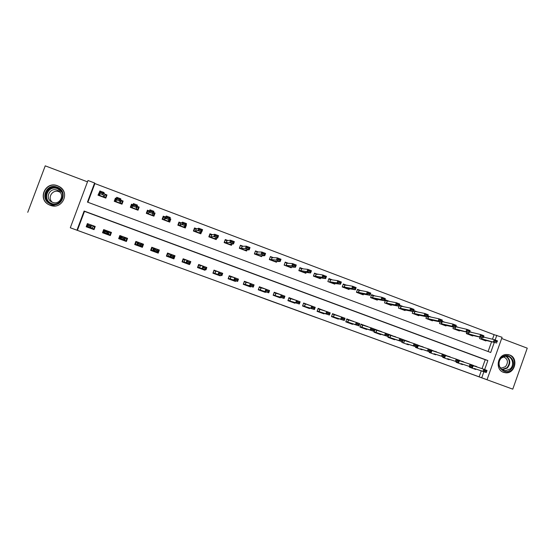 <?xml version="1.0" encoding="UTF-8"?>
<svg xmlns="http://www.w3.org/2000/svg" width="555" height="555" viewBox="0 0 555 555"><rect width="100%" height="100%" fill="white"/><g stroke="black" fill="none" stroke-linecap="round" stroke-linejoin="round"><path stroke-width="0.83" d="M298.403 311.077L316.634 317.668L298.403 311.077M50.248 205.288C62.111 210.22 70.61 192.432 59.218 186.549L57.574 185.779C45.357 180.618 37.012 199.411 49.138 204.809L50.248 205.288M503.496 372.322L505.612 372.78C515.109 373.966 518.745 357.878 509.636 354.978L506.438 354.492C497.398 354.527 494.9 369.665 503.496 372.322M249.57 293.255L266.296 299.311L249.577 293.241M482.038 368.645L485.202 359.723L84.492 211.372L77.388 230.374L70.305 227.772L87.995 180.493L94.6 182.99L87.454 202.103L490.71 352.494L494.297 342.393M492.479 339.223L494.096 334.665L502.081 337.28L487.04 379.71L478.195 376.54L512.771 389.152L70.305 227.772M487.04 379.71L481.74 377.782L483.884 371.739M77.388 230.374L481.74 377.782M281.697 304.986L301.199 312.035L281.697 304.986M278.471 303.814L264.624 298.763L278.478 303.807M87.496 181.839L45.233 165.848L27.75 212.322M512.771 389.152L527.25 348.165L501.658 338.488M479.131 376.845L481.254 370.851M476.703 366.876L470.425 364.323M475.933 369.047L475.774 369.484L469.419 367.16L469.641 366.536M463.446 361.999L457.119 359.432M462.669 364.184L462.509 364.628L456.106 362.283L456.328 361.645M450.084 357.087L443.709 354.506M449.3 359.279L449.141 359.73L442.689 357.364L442.918 356.719M436.618 352.134L430.187 349.546M435.828 354.34L435.668 354.791L429.168 352.411L429.404 351.752M423.049 347.139L416.569 344.537M422.258 349.366L422.091 349.817L415.535 347.416L415.778 346.736M409.375 342.109L402.84 339.5M408.57 344.35L408.411 344.808L401.799 342.386L402.049 341.693M395.59 337.031L389.006 334.387L387.959 337.315L394.619 339.75L394.785 339.292M381.701 331.918L375.062 329.261L374.008 332.202L380.716 334.658L380.883 334.193M367.701 326.756L361.007 324.099L359.938 327.048L366.702 329.524L366.876 329.053M353.591 321.56L346.833 318.896L345.765 321.851L352.585 324.356L352.758 323.87M339.369 316.315L332.549 313.651L331.474 316.621L338.349 319.139L338.522 318.653M325.036 311.022L318.154 308.358L317.072 311.341L324.002 313.88L324.175 313.388M310.585 305.687L303.634 303.03L302.551 306.02L309.53 308.58L309.718 308.08M296.016 300.297L289.002 297.653L287.906 300.657L294.948 303.238L295.135 302.725M281.336 294.872L274.253 292.235L273.15 295.253L280.247 297.855L280.442 297.327M266.525 289.426L259.379 286.769L258.269 289.8L265.429 292.423L265.623 291.881M251.588 283.945L244.387 281.267L243.27 284.306L250.485 286.949L250.694 286.394M236.527 278.409L229.264 275.71L228.147 278.763L235.424 281.427L235.632 280.851M221.348 272.838L214.022 270.112L212.898 273.178L220.231 275.863L220.453 275.252M205.843 267.142L198.655 264.464L197.518 267.545L204.92 270.25L205.156 269.605M190.601 261.544L183.157 258.776L182.019 261.863L189.477 264.596L189.741 263.882M175.047 255.793L167.527 253.031L166.382 256.132L173.902 258.887L175.047 255.793L174.631 255.758M159.347 250.027L151.765 247.246L150.613 250.361L158.196 253.135L159.347 250.027L158.487 250.076M143.523 244.214L135.878 241.404L134.712 244.533L142.364 247.336L143.523 244.214L142.649 244.477M127.56 238.352L119.845 235.521L118.68 238.657L126.394 241.48L127.56 238.352M111.458 232.441L103.681 229.583L102.508 232.732L110.285 235.584L111.458 232.441M95.224 226.475L87.378 223.596L86.198 226.759L94.045 229.631L95.224 226.475M494.096 334.665L94.884 183.559L87.891 202.27M488.109 351.523L491.591 341.72M485.382 337.516L483.488 336.802M486.118 340.361L485.909 340.943L479.582 338.564L480.089 337.135M472.027 332.48L469.752 331.626M472.909 335.387L472.7 335.983L466.325 333.583L466.852 332.098M458.569 327.408L455.905 326.409M459.602 330.371L459.387 330.974L452.963 328.56L453.511 327.02M444.999 322.302L441.946 321.151M446.192 325.32L445.97 325.938L439.491 323.503L440.066 321.893M431.325 317.148L427.87 315.85M432.678 320.221L432.449 320.852L425.921 318.403L426.524 316.725M417.547 311.959L413.683 310.502M419.053 315.087L418.824 315.733L412.247 313.263L412.871 311.508M403.658 306.728L399.51 305.16L398.455 308.08L405.088 310.571L405.323 309.912M389.659 301.448L385.621 299.929L384.566 302.863L391.247 305.375L391.49 304.695M375.541 296.134L371.621 294.656L370.56 297.598L377.296 300.13L377.546 299.429M361.319 290.778L357.51 289.342L356.442 292.291L363.234 294.844L363.49 294.122M346.972 285.374L343.288 283.98L342.213 286.949L349.06 289.516L349.331 288.773M332.514 279.928L328.949 278.582L327.866 281.558L334.769 284.146L335.053 283.369M317.939 274.434L314.498 273.136L313.409 276.119L320.367 278.735L320.658 277.923M303.245 268.897L299.922 267.649L298.833 270.646L305.847 273.282L306.152 272.429M288.427 263.32L285.235 262.113L284.139 265.124L291.208 267.781L291.535 266.879M273.49 257.686L270.424 256.535L269.321 259.553L276.452 262.231L276.799 261.273M258.429 252.019L255.494 250.909L254.384 253.94L261.572 256.639L261.953 255.605M243.243 246.295L240.44 245.241L239.33 248.286L246.573 251.006L246.989 249.868M227.932 240.523L225.268 239.524L224.144 242.577L231.449 245.324L231.914 244.054M212.489 234.709L209.963 233.759L208.833 236.825L216.2 239.594L216.734 238.13M196.921 228.84L194.534 227.945L193.397 231.026L200.82 233.815L201.472 232.052M181.214 222.93L178.974 222.083L177.829 225.17L185.315 227.987L186.459 224.9L186.085 224.761M165.383 216.963L163.281 216.173L162.129 219.274L169.684 222.111L170.829 219.017L169.851 218.649M149.406 210.942L147.457 210.206L146.298 213.328L153.915 216.186L155.067 213.078L153.478 212.482M132.978 204.753L131.5 204.198L130.335 207.327L138.015 210.213L139.173 207.091L137.182 206.335M116.279 198.468L115.405 198.135L114.233 201.278L121.982 204.184L123.148 201.049L120.969 200.23M99.435 192.12L97.999 195.173L105.811 198.107L106.983 194.965L104.611 194.07M94.884 183.559L94.6 182.99M484.661 369.554L487.859 360.535L84.117 211.039L76.951 230.193M495.143 339.993L496.815 335.289M485.202 359.723L487.859 360.535M84.492 211.372L84.117 211.039M186.459 224.9L185.946 225.143M170.829 219.017L169.636 219.947M155.067 213.078L153.346 215.652M131.5 204.198L131.382 206.654M115.405 198.135L115.773 199.543M476.787 366.626L474.823 365.974M463.529 361.756L461.607 361.125M450.167 356.851L448.287 356.234M436.702 351.905L434.87 351.308M423.132 346.917L421.342 346.341M409.451 341.894L403.228 339.66M395.666 336.829L393.974 336.288M381.771 331.73L375.048 329.309M367.764 326.583L366.175 326.083M353.653 321.4L352.113 320.922M339.417 316.17L337.933 315.719M325.077 310.904L323.641 310.467M310.62 305.59L309.239 305.181M296.044 300.241L294.719 299.853M281.35 294.844L274.232 292.284M266.532 289.398L266.178 289.301M136.246 242.126L135.684 241.918M119.845 235.521L120.359 236.291M127.366 238.865L126.88 238.685M103.681 229.583L104.354 230.165M294.538 309.669L299.36 311.369L294.538 309.669M273.039 301.823L279.852 304.293L273.06 301.774M483.426 336.975L483.904 337.156M481.358 338.772L484.196 339.986L496.746 343.004L481.358 338.772L481.796 337.551M495.344 341.374L496.975 341.991L497.1 341.637L495.469 341.02L493.478 341.776L494.234 339.646L483.405 337.038M495.469 341.02L494.234 339.646L497.495 340.881L496.975 341.991M497.1 341.637L497.495 340.881M474.782 366.244L473.332 365.412L472.576 367.528L461.302 363.719L460.608 363.927M474.088 368.444L482.989 371.344L483.745 369.214L487.019 370.421L486.263 372.551L474.483 368.555L473.831 368.777M484.834 370.997L486.478 371.6L486.603 371.246L484.959 370.643L482.989 371.344L486.263 372.551L486.478 371.6M473.221 365.724L483.745 369.214L484.959 370.643M487.019 370.421L486.603 371.246M469.69 331.8L470.598 332.147M481.671 336.226L483.315 336.843L483.44 336.49L481.796 335.872L479.825 336.635L480.581 334.498L483.87 335.74L483.114 337.87L466.429 333.291M481.796 335.872L480.581 334.498L469.648 331.925M466.422 333.305L471.015 335.033L483.114 337.87L483.315 336.843M483.44 336.49L483.87 335.74M455.842 326.59L457.195 327.096M454.76 328.768L457.736 330.038L469.37 332.702L454.76 328.768L455.239 327.422M467.886 331.037L469.544 331.661L469.669 331.3L468.011 330.676L466.054 331.453L466.817 329.309L455.773 326.77M468.011 330.676L466.817 329.309L470.134 330.558L469.544 331.661M469.669 331.3L470.134 330.558M441.877 321.324L443.681 322.004M441.301 323.711L444.354 325.008L455.516 327.485L452.179 326.229L441.301 323.711L441.794 321.56M453.99 325.799L455.662 326.43L455.794 326.069L454.115 325.438L452.179 326.229L452.942 324.078L442.044 321.629M454.115 325.438L452.942 324.078L456.286 325.341L455.516 327.485L455.662 326.43M455.794 326.069L456.286 325.341M461.559 361.381L459.533 360.341L458.777 362.471L447.871 358.801L447.288 359.05M471.105 365.96L472.756 366.564L472.881 366.21L471.23 365.599L469.273 366.321L470.036 364.177L473.339 365.391L472.881 366.21M460.851 363.594L472.576 367.528L472.756 366.564M459.415 360.674L470.036 364.177L471.23 365.599M448.239 356.483L445.623 355.235M457.258 360.882L458.929 361.492L459.054 361.132L457.389 360.521L455.447 361.25L456.21 359.099L459.54 360.327L459.054 361.132M447.517 358.703L458.777 362.471L458.929 361.492M445.505 355.582L456.21 359.099L457.389 360.521M434.815 351.544L431.61 350.087M434.079 353.778L441.509 356.144L442.279 353.986L445.63 355.214L444.867 357.371L434.329 353.84L433.864 354.132M443.306 355.762L444.985 356.379L445.117 356.019L443.431 355.401L441.509 356.144L444.867 357.371L444.985 356.379M431.478 350.448L442.279 353.986L443.431 355.401M445.63 355.214L445.117 356.019M427.808 316.024L430.056 316.877M427.738 318.612L430.86 319.937L441.558 322.233L438.186 320.963L427.738 318.612L428.488 316.523L427.704 316.301M439.983 320.519L441.669 321.158L441.801 320.797L440.115 320.166L438.186 320.963L438.956 318.806L428.488 316.523M440.115 320.166L438.956 318.806L442.328 320.075L441.558 322.233L441.669 321.158M441.801 320.797L442.328 320.075M421.287 346.57L417.471 344.898M420.53 348.817L427.461 350.989L428.231 348.824L431.617 350.066L430.84 352.231L420.739 348.859L420.329 349.171M429.237 350.6L430.93 351.218L431.062 350.857L429.369 350.24L427.461 350.989L430.84 352.231L430.93 351.218M417.339 345.265L428.231 348.824L429.369 350.24M431.617 350.066L431.062 350.857M501.498 357.545C508.664 350.58 518.314 363.074 510.746 369.463C503.635 376.47 493.881 363.976 501.498 357.545M510.135 368.943C515.109 364.808 512.022 355.533 505.841 356.109L501.574 357.913C496.829 361.846 499.327 370.678 505.182 370.747L510.135 368.943M503.357 356.726C507.894 358.918 508.616 362.221 505.522 366.64L501.713 368.048L500.152 367.708M502.65 371.947L505.189 372.578C507.513 372.71 509.594 371.968 511.433 370.345C516.982 365.696 514.561 355.332 507.721 354.527M50.845 204.039C39.329 200.258 45.996 182.519 57.172 187.174C68.619 190.996 62.014 208.611 50.845 204.039M56.998 187.854C47.265 183.747 40.57 198.69 50.207 203.047L51.143 203.449C60.655 207.417 67.439 193.112 58.275 188.443L56.998 187.854M52.288 202.207C46.967 197.802 52.586 188.991 58.969 191.718L60.113 192.273M52.621 202.339L51.865 202.013C44.4 198.593 49.617 187.007 57.179 190.192L58.143 190.643C65.317 194.25 60.044 205.44 52.621 202.339M64.547 193.917C63.867 190.795 62.104 188.388 59.274 186.695L57.644 185.925C45.524 180.812 37.24 199.453 49.27 204.809L55.084 205.954M55.077 187.368C48.715 188.644 45.718 192.439 46.093 198.759M413.614 310.682L416.333 311.702M414.072 313.471L417.27 314.831L427.482 316.933L424.082 315.656L414.072 313.471L414.821 311.383L413.503 311.001M425.858 315.205L427.565 315.844L427.69 315.483L425.99 314.845L424.082 315.656L424.859 313.492L414.821 311.383M425.99 314.845L424.859 313.492L428.252 314.768L427.482 316.933L427.565 315.844M427.69 315.483L428.252 314.768M399.44 305.34L402.493 306.492M400.294 308.296L403.568 309.676L413.288 311.591L409.867 310.307L400.294 308.296L401.05 306.193L399.316 305.701M411.623 309.843L413.336 310.488L413.468 310.12L411.754 309.475L409.867 310.307L410.644 308.129L401.05 306.193M411.754 309.475L410.644 308.129L414.065 309.419L413.288 311.591L413.336 310.488M413.468 310.12L414.065 309.419M385.552 300.109L388.549 301.24M386.412 303.079L389.763 304.487L398.983 306.207L395.528 304.91L386.412 303.079L387.168 300.963L385.427 300.47M397.269 304.431L399.003 305.083L399.128 304.723L397.401 304.071L395.528 304.91L396.319 302.725L387.168 300.963M397.401 304.071L396.319 302.725L399.767 304.029L398.983 306.207L399.003 305.083M399.128 304.723L399.767 304.029M375.895 299.117L375.742 299.547L375.95 299.124L384.56 300.782L381.077 299.471L370.789 297.355L375.839 299.256M371.552 294.837L374.493 295.947M382.797 298.985L384.546 299.638L384.677 299.27L382.929 298.618L381.077 299.471L381.868 297.279L371.427 295.191M382.929 298.618L381.868 297.279L385.343 298.59L384.56 300.782L384.546 299.638M384.677 299.27L385.343 298.59M361.888 293.831L361.728 294.282L361.867 293.824L370.012 295.309L366.508 293.983L356.719 292.069L361.811 293.983M357.441 289.523L360.32 290.605M368.208 293.484L369.963 294.15L370.102 293.782L368.34 293.116L366.508 293.983L367.299 291.784L357.323 289.863M368.34 293.116L367.299 291.784L370.809 293.109L370.012 295.309L369.963 294.15M370.102 293.782L370.809 293.109M406.884 343.816L413.295 345.793L414.072 343.621L417.478 344.877L416.701 347.048L407.037 343.836L406.697 344.176M415.057 345.397L416.763 346.022L416.888 345.661L415.182 345.03L413.295 345.793L416.701 347.048L416.763 346.022M403.09 340.048L414.072 343.621L415.182 345.03M417.478 344.877L416.888 345.661M393.911 336.497L388.993 334.436M388.098 336.934L399.01 340.562L399.794 338.377L403.235 339.639L402.451 341.825L393.231 338.779L392.954 339.14M400.752 340.146L402.479 340.784L402.611 340.416L400.883 339.785L399.01 340.562L402.451 341.825L402.479 340.784M388.882 334.838L399.794 338.377L400.883 339.785M403.235 339.639L402.611 340.416M374.139 331.821L384.615 335.282L385.399 333.09L388.868 334.367L388.084 336.552L379.315 333.68L379.1 334.068M386.335 334.859L388.077 335.498L388.209 335.13L386.467 334.492L384.615 335.282L388.084 336.552L388.077 335.498M374.902 329.705L385.399 333.09L386.467 334.492M376.019 332.466L376.783 330.35L376.019 332.466M388.868 334.367L388.209 335.13M365.141 328.955L365.294 328.539L365.141 328.955M366.189 326.056L360.986 324.148M360.07 326.68L370.102 329.961L370.893 327.762L374.382 329.046L373.591 331.245L365.287 328.539M371.801 329.524L373.557 330.17L373.688 329.802L371.933 329.157L370.102 329.961L373.591 331.245L373.557 330.17M360.847 324.529L370.893 327.762L371.933 329.157M361.95 327.311L362.727 325.188L361.95 327.311M374.382 329.046L373.688 329.802M351.072 323.801L351.225 323.378L351.072 323.801M352.12 320.894L346.82 318.945M351.149 323.357L346.077 321.532L355.464 324.599L356.261 322.386L359.779 323.683L358.988 325.889L351.149 323.357M357.149 324.148L358.912 324.8L359.043 324.432L357.281 323.78L355.464 324.599L358.988 325.889L358.912 324.8M346.681 319.312L356.261 322.386L357.281 323.78M348.54 319.985L347.791 322.122L348.561 319.985M359.779 323.683L359.043 324.432M347.777 288.51L347.603 288.975L347.666 288.489L355.353 289.786L351.815 288.454L342.539 286.741L347.673 288.669M343.219 284.167L346.036 285.228M353.5 287.941L355.269 288.614L355.401 288.246L353.632 287.573L351.815 288.454L352.612 286.248L343.101 284.486M353.632 287.573L352.612 286.248L356.15 287.58L355.353 289.786L355.269 288.614M355.401 288.246L356.15 287.58M331.592 316.301L340.708 319.187L341.505 316.967L345.057 318.272L344.26 320.485L336.899 318.133L336.892 318.605L337.045 318.175M337.946 315.684L332.535 313.693M342.373 318.73L344.149 319.382L344.287 319.014L342.504 318.355L340.708 319.187L344.26 320.485L344.149 319.382M332.41 314.04L341.505 316.967L342.504 318.355M345.057 318.272L344.287 319.014M333.548 283.14L333.375 283.626M328.879 278.763L331.64 279.803M329.753 281.78L333.423 283.314L340.562 284.222L336.996 282.877L329.753 281.78L330.53 279.637L328.775 279.047M338.661 282.356L340.451 283.029L340.583 282.661L338.793 281.989L336.996 282.877L337.801 280.663L330.53 279.637M338.793 281.989L337.801 280.663L341.367 282.009L340.562 284.222L340.451 283.029M340.583 282.661L341.367 282.009M317.169 311.064L325.827 313.728L326.631 311.508L330.211 312.819L329.406 315.046L322.573 312.874L322.594 313.367L322.753 312.937M323.655 310.439L318.133 308.407M327.471 313.263L329.268 313.922L329.399 313.547L327.603 312.888L325.827 313.728L329.406 315.046L329.268 313.922M318.258 308.913L326.631 311.508L327.603 312.888M330.211 312.819L329.399 313.547M319.208 277.722L319.021 278.228L318.931 277.687L325.653 278.61L322.06 277.257L313.839 275.953L319.056 277.909M314.428 273.324L317.12 274.337M323.704 276.723L325.507 277.403L325.639 277.028L323.836 276.348L322.06 277.257L322.864 275.03L314.345 273.56M313.443 276.022L313.839 275.953M323.836 276.348L322.864 275.03L326.465 276.383L325.653 278.61L325.507 277.403M325.639 277.028L326.465 276.383M302.628 305.798L310.821 308.226L311.632 305.999L315.24 307.324L314.435 309.551L308.053 307.56L308.185 308.087L308.344 307.65M309.253 305.146L303.62 303.079M312.444 307.748L314.255 308.413L314.394 308.039L312.583 307.373L310.821 308.226L314.435 309.551L314.255 308.413M303.529 303.321L311.632 305.999L312.583 307.373M315.24 307.324L314.394 308.039M304.75 272.262L304.556 272.796L304.383 272.221L310.62 272.956L306.991 271.589L299.311 270.493L304.57 272.47M299.86 267.829L302.489 268.821M308.622 271.041L310.432 271.721L310.571 271.353L308.753 270.667L306.991 271.589L307.81 269.348L301.615 268.731L299.797 267.996M298.84 270.632L299.311 270.493M308.753 270.667L307.81 269.348L311.431 270.722L310.62 272.956L310.432 271.721M310.571 271.353L311.431 270.722M287.962 300.519L295.69 302.683L296.502 300.442L300.144 301.781L299.332 304.015L293.477 302.211L293.657 302.766L293.817 302.322M294.698 299.915L288.988 297.702M297.293 302.191L299.117 302.857L299.256 302.482L297.431 301.816L295.69 302.683L299.332 304.015L299.117 302.857M289.21 298.243L296.502 300.442L297.431 301.816M289.183 298.236L288.926 297.875M300.144 301.781L299.256 302.482M290.182 266.747L289.974 267.316M285.166 262.3L287.733 263.264M286.054 265.352L289.974 266.983L295.461 267.246L291.805 265.873L286.054 265.352L286.845 263.181L285.145 262.355M284.195 265.144L284.666 264.985M293.408 265.311L295.239 265.998L295.378 265.623L293.539 264.936L291.805 265.873L292.624 263.625L286.845 263.181M293.539 264.936L292.624 263.625L296.28 265.006L295.461 267.246L295.239 265.998M295.378 265.623L296.28 265.006M273.164 295.225L280.428 297.091L281.246 294.837L284.923 296.19L284.104 298.437L278.749 296.814L279.012 297.397L279.179 296.946M282.016 296.585L283.855 297.258L283.993 296.883L282.148 296.21L280.428 297.091L284.104 298.437L283.855 297.258M274.212 292.346L274.482 292.839L281.246 294.837L282.148 296.21M284.923 296.19L283.993 296.883M275.495 261.183L275.273 261.793M270.354 256.736L269.362 259.567M278.201 259.15L278.062 259.532L279.914 260.226L280.053 259.851L278.201 259.15L277.306 257.853L280.997 259.24L280.171 261.495L276.487 260.101L277.306 257.853L272.116 257.624L270.396 256.736L272.859 257.666M278.062 259.532L276.487 260.101L269.91 259.442L275.252 261.447L280.171 261.495L279.914 260.226M269.446 259.601L269.91 259.442M280.053 259.851L280.997 259.24M266.601 290.931L268.46 291.611L268.599 291.236L266.74 290.549L265.04 291.444L265.866 289.19L269.57 290.549L268.745 292.804L258.894 289.578L258.325 289.821L259.358 286.824M268.46 291.611L268.745 292.804L263.902 291.375L264.249 291.986L264.423 291.528M265.339 289.016L259.4 286.838L259.664 287.393L265.866 289.19L266.74 290.549M269.57 290.549L268.599 291.236M260.697 255.571L260.455 256.223M255.411 251.137L254.495 253.982M262.73 253.323L262.591 253.704L264.457 254.405L264.596 254.024L262.73 253.323L261.863 252.025L265.581 253.427L264.756 255.689L261.037 254.287L261.863 252.025L257.18 252.005L255.536 251.137L257.86 252.012M262.591 253.704L261.037 254.287L255.023 253.843L260.42 255.869L264.756 255.689L264.457 254.405M254.572 254.01L255.023 253.843M260.42 255.869L260.427 256.216M264.596 254.024L265.581 253.427M245.782 249.889L245.518 250.61M240.343 245.504L239.503 248.349M247.128 247.447L246.989 247.821L248.869 248.529L249.008 248.154L247.128 247.447L246.288 246.156L250.034 247.565L249.202 249.84L245.456 248.425L246.288 246.156L242.126 246.337L240.551 245.497L242.743 246.316M246.989 247.821L245.456 248.425L240.024 248.203L245.456 250.25L245.012 249.896L249.202 249.84L248.869 248.529M239.58 248.376L240.024 248.203M245.456 250.25L245.483 250.596M249.008 248.154L250.034 247.565M230.748 244.138L230.45 244.949M225.15 239.843L224.393 242.674M231.393 241.515L231.255 241.897L233.149 242.611L233.287 242.23L231.393 241.515L230.575 240.232L234.356 241.654L233.523 243.936L229.735 242.507L230.575 240.232L227.016 240.627L225.656 240.315L225.448 239.802L227.495 240.579M231.255 241.897L229.735 242.507L224.893 242.521L230.374 244.582L229.86 244.207L233.523 243.936L233.149 242.611M224.463 242.701L224.893 242.521M230.374 244.582L230.415 244.935M233.287 242.23L234.356 241.654M215.611 238.303L215.264 239.24M209.818 234.154L210.213 234.064L209.152 236.943M215.52 235.535L215.382 235.917L217.289 236.638L217.428 236.257L215.52 235.535L214.729 234.252L218.545 235.695L217.706 237.984L213.883 236.541L214.729 234.252L211.712 234.869L210.407 234.571L210.213 234.064L212.121 234.786M215.382 235.917L210.9 237.075L209.637 236.784L215.167 238.865L214.584 238.463L217.706 237.984L217.289 236.638M209.221 236.971L209.637 236.784M215.167 238.865L215.222 239.226M217.428 236.257L218.545 235.695M200.369 232.351L199.953 233.488M194.34 228.466L194.854 228.278L193.792 231.171M199.509 229.499L199.37 229.888L201.299 230.609L201.437 230.228L199.509 229.499L198.745 228.23L202.596 229.68L201.749 231.976L197.899 230.526L198.745 228.23L196.283 229.055L195.034 228.785L194.854 228.278L196.616 228.944M199.37 229.888L195.464 231.275L194.257 231.005L199.835 233.1L199.183 232.67L201.749 231.976L201.299 230.609M193.855 231.199L194.257 231.005M199.835 233.1L199.904 233.468M201.437 230.228L202.596 229.68M185.058 226.19L184.51 227.682M178.689 222.846L179.369 222.451L178.294 225.351M183.358 223.415L183.219 223.804L185.162 224.532L185.308 224.151L183.358 223.415L182.623 222.146L186.508 223.609L185.654 225.92L181.769 224.456L182.623 222.146L180.729 223.2L179.536 222.944L179.369 222.451L180.979 223.054M183.219 223.804L179.903 225.427L178.752 225.177L184.371 227.286L183.65 226.835L185.654 225.92L185.162 224.532M178.363 225.372L178.752 225.177M179.834 225.42L180.646 223.186L179.82 225.413M184.371 227.286L184.461 227.668M185.308 224.151L186.508 223.609M169.781 218.837L168.942 221.833M162.761 217.574L163.753 216.568L162.677 219.482M167.069 217.276L166.923 217.664L168.886 218.406L169.032 218.018L167.069 217.276L166.361 216.02L170.281 217.491L169.421 219.808L165.508 218.337L166.361 216.02L165.036 217.289L163.905 217.06L163.753 216.568L165.217 217.116M166.923 217.664L164.211 219.523L163.114 219.301L168.782 221.424L167.992 220.946L169.421 219.808L168.886 218.406M162.733 219.502L163.114 219.301M164.967 217.282L164.134 219.516L164.967 217.282M168.782 221.424L168.886 221.813M170.017 218.927L169.643 219.218M169.032 218.018L170.281 217.491M153.409 212.669L154.325 213.016L153.236 215.93M146.818 213.522L146.999 213.141L146.86 213.536M146.791 213.508L148.005 210.636L146.922 213.557M150.634 211.087L150.495 211.476L152.472 212.218L152.618 211.83L150.634 211.087L149.961 209.832L153.908 211.323L153.048 213.647L149.094 212.163L149.961 209.832L149.219 211.33L148.143 211.122L148.005 210.636L149.316 211.129M150.495 211.476L149.094 212.163L148.386 213.578L147.346 213.37L153.055 215.52L152.195 215.007L153.048 213.647L152.472 212.218M146.978 213.578L147.346 213.37M153.055 215.52L153.187 215.909M154.325 213.016L153.305 212.947M152.618 211.83L153.908 211.323M243.381 284.34L244.36 281.323M249.368 286.54L249.542 286.061M250.132 283.432L244.477 281.35L244.762 281.926M243.395 284.347L243.95 284.098L249.521 285.756L250.354 283.487L254.086 284.861L253.26 287.129L248.938 285.887L249.361 286.533M251.061 285.228L252.934 285.915L253.073 285.534L251.2 284.847L249.521 285.756L253.26 287.129L252.934 285.915M244.727 281.912L250.354 283.487L251.2 284.847M254.086 284.861L253.073 285.534M228.327 278.825L229.243 275.779M228.341 278.832L228.882 278.575L233.87 280.018L234.709 277.743L238.477 279.123L237.637 281.399L233.849 280.358L234.356 281.038L234.543 280.552M234.515 277.694L229.43 275.828L229.659 276.383L234.709 277.743L235.389 279.477L237.276 280.171L237.415 279.789L235.528 279.096M237.276 280.171L237.637 281.399L233.87 280.018L235.389 279.477M238.477 279.123L237.415 279.789M219.579 273.677L221.487 274.378L221.625 273.997L219.725 273.296L218.087 274.232L218.927 271.943L222.728 273.344L221.889 275.627L213.689 273.011L213.162 273.275L213.994 270.195M221.487 274.378L221.889 275.627L218.628 274.78L219.225 275.495L219.419 274.989M218.76 271.908L214.258 270.25L214.473 270.805L218.927 271.943L219.725 273.296M222.728 273.344L221.625 273.997M203.636 267.829L205.558 268.53L205.697 268.148L203.775 267.441L202.166 268.398L203.012 266.102L206.842 267.51L205.995 269.799L198.371 267.392L197.857 267.663L198.961 264.638L198.614 264.569M203.983 269.91L204.178 269.369M202.873 266.074L198.961 264.638L199.162 265.179L203.012 266.102L203.775 267.441M205.558 268.53L205.995 269.799L203.29 269.161L203.976 269.903M206.842 267.51L205.697 268.148M187.555 261.925L189.491 262.633L189.63 262.251L187.694 261.544L186.105 262.508L186.952 260.205L190.823 261.62L189.97 263.923L186.105 262.508L182.422 262.009L183.532 258.97L183.101 258.914M189.491 262.633L189.97 263.923L187.819 263.493L188.589 264.27L188.811 263.694M186.848 260.191L183.532 258.97L183.719 259.511L186.952 260.205L187.694 261.544M190.823 261.62L189.63 262.251M171.328 255.973L173.285 256.688L173.424 256.306L171.474 255.584L169.906 256.57L170.76 254.252L174.658 255.689L173.805 257.999L169.906 256.57L166.861 256.313L167.978 253.253L167.45 253.233M173.285 256.688L173.805 257.999L172.216 257.77L173.084 258.588L173.333 257.929M170.683 254.252L167.978 253.253L168.151 253.795L170.76 254.252L171.474 255.584M174.658 255.689L173.424 256.306M156.933 250.694L157.079 250.305L155.109 249.583L154.963 249.972L156.933 250.694L157.502 252.025L156.489 252.005L157.447 252.858L158.584 249.805L157.502 252.025L153.562 250.582L151.175 250.562L152.299 247.495L151.099 249.056M154.38 248.258L152.299 247.495L152.479 248.043M158.584 249.805L158.196 250.132M154.963 249.972L153.562 250.582L154.422 248.258L158.355 249.701L157.079 250.305M152.452 248.029L154.422 248.258L155.109 249.583M138.452 243.909L140.443 244.644L140.588 244.249L138.597 243.52L137.078 244.54L137.945 242.202L141.913 243.659L141.046 245.99L137.078 244.54L135.351 244.762L136.481 241.689L135.212 244.713M141.685 247.086L142.822 244.02L141.907 243.68M137.931 242.223L136.481 241.689L136.62 242.216L137.945 242.202L138.597 243.52M141.761 244.075L142.371 244.332M140.443 244.644L141.046 245.99L140.623 246.191L141.678 247.079M142.822 244.02L142.385 244.339M141.913 243.659L140.588 244.249M137.682 210.088L138.493 207.05L137.404 209.984M137.536 210.033L137.695 209.644L137.612 210.061M132.798 205.246L132.125 204.656L131.035 207.591M132.125 204.656L132.909 204.948M137.141 206.543L138.493 207.05L138.07 207.334L137.106 206.765L137.397 205.093L136.53 207.431L132.541 205.926L132.423 207.577L131.445 207.397L137.203 209.561L136.266 209.02L136.53 207.431L136.058 205.593L134.06 204.837L133.915 205.225L135.913 205.981M131.091 207.612L131.445 207.397M133.915 205.225L132.541 205.926L133.415 203.595L137.397 205.093L136.058 205.593M137.203 209.561L137.349 209.963M134.06 204.837L133.415 203.595M121.802 237.804L123.807 238.539L123.952 238.144L121.947 237.408L120.449 238.442L121.323 236.097L125.326 237.568L124.459 239.906L120.449 238.442L120.768 238.914L119.394 238.921L120.532 235.826L121.316 236.118M126.047 241.356L127.04 238.747L126.484 240.142L126.928 238.178L125.333 237.596M123.807 238.539L124.625 240.329L125.77 241.258L126.928 238.178L126.471 238.49M123.952 238.144L125.326 237.568L126.45 238.483M120.671 236.361L121.163 236.52M120.65 236.354L120.532 235.826M121.323 236.097L121.947 237.408M122.697 202.263L122.537 201.042L121.441 203.983M116.113 198.919L115.017 201.569M121.004 200.466L122.537 201.042L122.086 201.312L121.045 200.723L120.74 198.815L119.866 201.16L115.842 199.64L116.328 201.52L115.405 201.368L121.212 203.546L120.206 202.984L119.346 199.294L117.334 198.537L117.188 198.926L119.2 199.689M117.188 198.926L115.842 199.64L116.716 197.296L120.74 198.815L119.346 199.294M121.212 203.546L121.379 203.963M117.334 198.537L116.716 197.296M107.17 231.983L105.145 231.241L104.999 231.636L107.018 232.378L108.593 231.421L107.712 233.773L103.674 232.288L104.604 232.989L103.299 233.024L104.444 229.923L110.396 232.594L110.896 232.288L108.627 231.456M110.792 234.224L111.257 232.67L110.896 232.288L109.744 235.382M107.018 232.378L107.712 233.773L109.73 235.382M104.999 231.636L103.674 232.288L104.555 229.936L105.145 231.241M106.72 195.672L106.442 194.978L105.339 197.934M99.394 194.07L98.859 195.499M104.728 194.333L106.442 194.978L105.97 195.242L104.846 194.625L103.931 192.474L103.05 194.833L98.998 193.3L100.094 195.422L99.234 195.284L105.089 197.49L104 196.893L102.495 192.946L100.462 192.176L100.309 192.571L102.342 193.334M100.309 192.571L98.998 193.3L99.872 190.948L103.931 192.474L102.495 192.946M105.089 197.49L105.27 197.906M100.462 192.176L99.872 190.948M88.044 225.413L90.09 226.162L90.236 225.774L88.189 225.025L86.746 226.086L87.634 223.721L91.707 225.219L90.826 227.578L86.746 226.086L88.294 227.016L87.073 227.078L87.308 226.419M95.155 226.662L91.776 225.268M93.573 229.458L94.732 226.35L94.232 226.655M90.236 225.774L91.707 225.219L94.211 226.648M90.09 226.162L90.826 227.578L93.559 229.451M87.634 223.721L88.189 225.025M482.004 337.6L481.567 338.827M468.566 332.507L468.108 333.791M468.774 332.556L468.316 333.846M455.44 327.471L454.954 328.824M442.238 321.685L441.496 323.759M431.166 352.675L431.908 350.594M430.978 352.612L431.721 350.531M428.675 316.572L427.926 318.66M417.54 347.687L418.29 345.592M417.36 347.624L418.109 345.529M506.333 356.109C510.551 359.571 510.871 363.553 507.298 368.069L502.331 369.852L505.182 370.747M501.81 369.505L506.888 367.805C510.406 363.296 510.01 359.397 505.709 356.116M49.881 202.873C41.542 197.76 48.604 184.551 57.609 188.388L60.141 189.845M61.841 192.169L57.567 188.693C47.661 184.572 41.757 200.293 51.962 203.643L52.642 203.865M415.001 311.424L414.252 313.519M401.223 306.235L400.474 308.337M387.341 301.011L386.578 303.12L387.335 301.004M373.175 295.697L372.412 297.813M373.342 295.739L372.578 297.855L373.335 295.732M359.078 290.383L358.308 292.513M359.238 290.425L358.468 292.547L359.217 290.418M403.811 342.65L404.56 340.555M403.631 342.588L404.387 340.493M389.971 337.579L390.727 335.47M389.797 337.523L390.553 335.414M388.125 336.94L393.12 338.772M375.853 332.41L376.616 330.294M374.223 331.841L379.259 333.687M361.798 327.263L362.568 325.14M360.202 326.708L365.28 328.567M347.631 322.067L348.401 319.937M344.863 285.034L344.086 287.164M344.218 287.199L344.988 285.062L344.246 287.206M333.506 316.884L334.276 314.747M333.354 316.836L334.131 314.692M331.834 316.308L336.996 318.202M330.683 279.671L329.906 281.815M319.104 311.605L319.881 309.461M318.958 311.556L319.736 309.412M317.481 311.05L322.684 312.958M316.086 274.198L315.302 276.348M316.232 274.225L315.448 276.376M304.584 306.284L305.368 304.133M304.445 306.242L305.229 304.084M303.016 305.75L308.254 307.671M301.525 268.71L300.741 270.868M301.663 268.738L300.872 270.902M289.953 300.921L290.737 298.756M289.821 300.879L290.605 298.715M288.427 300.401L293.713 302.336M286.977 263.209L286.186 265.38M275.197 295.517L275.988 293.345M275.072 295.475L275.863 293.304M273.719 295.01L279.047 296.967M272.047 257.61L271.249 259.782M272.165 257.631L271.374 259.809M260.323 290.064L261.121 287.885M260.205 290.022L261.003 287.844M258.894 289.578L264.27 291.548M257.125 251.991L256.327 254.176M257.243 252.012L256.438 254.197M242.077 246.323L241.272 248.515M242.188 246.344L241.383 248.536M226.912 240.613L226.1 242.812M227.016 240.627L226.204 242.826M211.615 234.855L210.803 237.061M211.712 234.869L210.9 237.075M196.192 229.049L195.374 231.262M196.283 229.055L195.464 231.275M180.729 223.2L179.903 225.427M165.036 217.289L164.211 219.523M149.149 211.33L148.317 213.571M149.219 211.33L148.386 213.578M245.324 284.569L246.129 282.377M245.213 284.528L246.018 282.342M243.95 284.098L249.361 286.082M230.207 279.026L231.012 276.827M230.103 278.992L230.908 276.792M228.882 278.575L234.342 280.58M214.958 273.435L215.77 271.228M214.861 273.407L215.673 271.201M213.689 273.011L219.19 275.03M199.585 267.801L200.404 265.588M199.495 267.774L200.313 265.561M198.371 267.392L203.921 269.432M184.087 262.12L184.905 259.9M184.843 259.879L184.024 262.106L184.822 259.872M182.921 261.731L188.52 263.785M168.456 256.396L169.282 254.162M168.38 256.368L169.206 254.141L168.387 256.375M167.346 256.028L172.987 258.096M152.694 250.617L153.527 248.376M152.625 250.596L153.451 248.356L152.625 250.596M151.64 250.27L157.329 252.358M136.801 244.79L137.633 242.542M136.738 244.769L137.571 242.521M135.802 244.464L141.539 246.566M137.106 206.765L136.266 209.02M137.161 206.814L136.322 209.062M124.688 240.357L125.527 238.102M124.625 240.329L125.465 238.074M119.831 238.608L125.617 240.731M121.045 200.723L120.206 202.984M121.108 200.771L120.269 203.026M108.565 234.446L109.411 232.184M108.496 234.418L109.335 232.15M103.723 232.712L109.557 234.848M104.846 194.625L104 196.893M104.923 194.673L104.076 196.942M92.303 228.487L93.15 226.211M92.22 228.452L93.073 226.176M87.475 226.752L93.365 228.91M501.713 368.048L500.041 367.528M49.27 204.809L49.749 205.093M60.169 189.865L58.275 188.443M58.143 190.643L59.912 192.155M333.479 316.877L334.256 314.734M330.648 279.664L329.871 281.808M319.07 311.598L319.853 309.447M316.19 274.219L315.413 276.369M304.549 306.277L305.333 304.119M301.615 268.731L300.831 270.896M289.911 300.907L290.695 298.743M286.928 263.202L286.137 265.366M275.148 295.503L275.946 293.324M272.116 257.624L271.319 259.802M260.274 290.05L261.072 287.865M257.18 252.005L256.382 254.19M242.126 246.337L241.328 248.529M226.946 240.62L226.142 242.819M211.649 234.862L210.831 237.068M196.213 229.049L195.395 231.268M245.268 284.548L246.073 282.363M230.145 279.005L230.956 276.806M214.896 273.421L215.708 271.215M199.523 267.781L200.341 265.567"/></g></svg>
